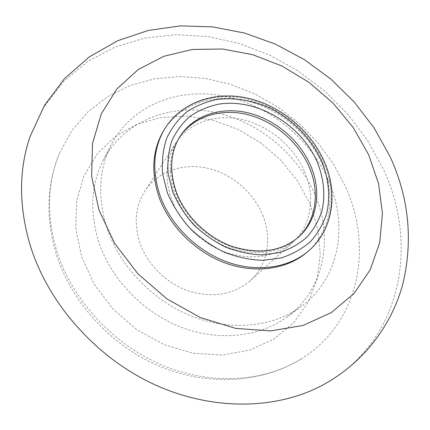 <?xml version="1.0" encoding="UTF-8"?>
<svg xmlns="http://www.w3.org/2000/svg" width="430" height="430" viewBox="0 0 430 430"><rect width="100%" height="100%" fill="white"/><g stroke="black" fill="none" stroke-linecap="round" stroke-linejoin="round"><path stroke-width="0.32" stroke-dasharray="2.15 1.61" d="M298.13 237.468L297.42 238.118C279.661 253.028 257.425 256.447 230.711 248.373C205.836 239.752 183.981 218.585 175.042 194.58C167.641 173.08 169.028 154.117 179.197 137.691L179.724 136.88M304.585 171.726C315.529 196.902 311.449 225.675 292.749 242.337C275.098 257.151 253.05 260.585 226.605 252.636C201.976 244.143 180.374 223.208 171.565 199.429C164.276 178.122 165.684 159.31 175.789 142.98C189.334 122.125 216.51 113.456 243.014 119.75C269.551 126.119 293.83 146.614 304.585 171.726M262.73 215.161C272.287 238.344 267.809 265.052 250.238 280.704C233.683 294.625 213.398 298.146 189.383 291.26C167.039 283.87 147.716 265.047 140.051 243.332C133.725 223.863 135.305 206.47 144.797 191.135C157.52 171.527 182.637 162.825 206.964 168.103C231.319 173.44 253.356 192.038 262.73 215.161M345.758 187.244C373.31 247.669 359.378 323.118 301.204 358.921C264.127 381.969 210.969 385.694 161.976 365.059C113.074 344.328 72.509 300.199 57.045 251.878C46.295 216.225 47.074 183.422 59.378 153.472L71.751 130.715L88.231 111.526L108.07 96.325L130.489 85.376L154.714 78.781L179.998 76.524L205.642 78.475L230.985 84.452L255.42 94.192L278.387 107.387L299.366 123.7L317.883 142.744L333.487 164.077L345.758 187.244M314.755 194.183C333.761 237.494 324.666 289.438 287.283 316.77C260.22 336.819 219.639 341.818 181.611 327.402C143.647 312.916 111.445 279.677 98.916 242.504C89.435 212.318 90.87 184.954 103.216 160.411C123.464 121.55 168.807 103.737 212.689 111.961C256.688 120.298 296.985 152.827 314.755 194.183M30.057 136.611L44.048 106.747L63.608 81.517L87.688 61.49L115.202 46.967L145.103 38.05L176.402 34.663L208.184 36.604L239.628 43.591L269.975 55.271L298.549 71.246L324.725 91.09L347.924 114.337L367.585 140.47L383.194 168.936C419.374 244.745 401.851 342.774 322.629 385.108M328.633 180.788C348.45 225.191 339.641 278.361 301.489 306.267C273.872 326.73 232.162 331.702 192.903 316.679C153.698 301.581 120.309 267.18 107.226 228.894C97.32 197.811 98.674 169.748 111.284 144.695C131.962 105.038 178.45 87.247 223.476 96.008C268.632 104.888 310.094 138.39 328.633 180.788M163.561 130.763C179.724 104.275 213.264 93.186 245.965 100.695C278.721 108.301 308.799 133.37 322.296 164.271C336.238 195.682 331.062 232.006 306.784 252.426M310.186 204.266L317.888 229.093L320.291 254.512L317.055 279.425L308.068 302.656L293.475 322.978L273.711 339.179L249.583 350.165L222.24 355.04L193.156 353.25L164.056 344.661L136.745 329.649L112.972 309.079L94.224 284.246L81.609 256.753L75.734 228.33L76.707 200.692L84.189 175.354L97.449 153.585L115.514 136.315L137.256 124.152L161.486 117.406L187.028 116.132L212.748 120.174L237.596 129.204L260.601 142.755L280.887 160.256L297.646 181.025L310.186 204.266M164.55 129.124C180.745 102.587 214.366 91.504 247.153 99.061C279.994 106.704 310.164 131.849 323.72 162.83C337.717 194.322 332.562 230.727 308.245 251.184M297.42 238.118L298.845 236.833C281.048 251.77 258.758 255.183 231.963 247.073C207.013 238.419 185.077 217.177 176.101 193.108C168.667 171.549 170.043 152.537 180.234 136.079L179.197 137.691M175.789 142.98L144.797 191.135M292.749 242.337L250.238 280.704M389.94 156.337L390.268 157.047M301.489 306.267L287.283 316.77M111.284 144.695L103.216 160.411M301.22 358.91C262.284 383.033 208.394 386.618 160.014 366.484C111.698 346.198 72.02 303.263 56.529 254.915C45.607 218.918 46.553 185.104 59.378 153.472"/><path stroke-width="0.64" d="M179.724 136.88C193.624 116.32 220.929 108.043 247.476 114.59C274.055 121.206 298.323 141.819 309.165 166.974C320.108 192.033 316.362 220.611 298.13 237.468M322.629 385.108L322.613 385.119C276.764 409.72 212.716 411.29 154.273 384.463C95.938 357.529 48.262 303.526 30.277 245.611C18.716 206.438 18.64 170.103 30.057 136.611L44.446 105.452L64.559 78.588L89.354 56.846L117.669 40.732L148.35 30.433L180.326 25.886L212.662 26.87L244.546 33.056L275.264 44.064L304.161 59.496L330.632 78.91L354.11 101.856L374.057 127.839L389.94 156.337M308.245 251.184L306.784 252.426C287.165 269.153 255.925 273.964 225.954 263.262C196.021 252.501 169.893 226.766 159.304 197.822C150.758 172.602 152.177 150.247 163.561 130.763L164.55 129.124C181.057 102.087 215.043 90.768 247.814 98.191C280.666 105.694 310.756 130.677 324.306 161.626C338.372 193.177 333.126 230.26 308.245 251.184C288.584 267.944 257.269 272.749 227.201 261.999C197.176 251.195 170.957 225.368 160.32 196.343C151.736 171.054 153.144 148.646 164.55 129.124M321.726 161.304C328.59 178.391 330.471 196.225 326.87 212.748C323.489 223.423 318.119 232.936 310.766 241.284C302.36 248.739 292.464 254.297 281.08 257.962L262.725 260.36C249.76 259.854 236.785 257.07 223.81 252.018C211.173 245.713 199.692 237.596 189.361 227.658C179.998 216.903 172.661 205.277 167.345 192.774L162.626 173.892C161.664 161.341 162.986 149.549 166.582 138.519C171.398 128.199 178.004 119.422 186.41 112.192C195.639 106.006 205.895 101.749 217.182 99.421C234.527 97.336 252.84 100.443 270.072 108.193C292.674 119.567 311.449 138.82 321.726 161.304M317.324 162.201C323.747 178.273 325.467 195.021 322.032 210.506C318.823 220.504 313.755 229.4 306.832 237.193C298.925 244.143 289.637 249.314 278.962 252.711L261.779 254.904C249.653 254.399 237.532 251.776 225.411 247.035C213.613 241.139 202.885 233.549 193.237 224.272C184.486 214.231 177.617 203.374 172.629 191.699L168.178 174.048C167.243 162.303 168.442 151.263 171.769 140.922C176.236 131.231 182.395 122.985 190.243 116.175C198.875 110.338 208.48 106.312 219.064 104.092C257.124 98.126 301.188 124.614 317.324 162.201M368.639 154.736L378.583 183.728L382.442 213.404L379.744 242.525L370.241 269.734L353.96 293.577L331.299 312.599L303.096 325.429L270.647 330.939L235.726 328.396L200.439 317.603L167.071 299.022L137.858 273.754L114.713 243.477L99.045 210.227L91.611 176.192L92.514 143.475L101.265 113.902L116.928 88.908L138.261 69.499L163.889 56.266L192.382 49.455L222.369 49.004L252.56 54.648L281.774 65.935L308.928 82.313L333.04 103.098L353.213 127.527L368.639 154.736M180.234 136.079C193.887 115.057 221.348 106.409 248.158 112.853C275.001 119.373 299.597 140.142 310.557 165.528C321.704 190.984 317.695 220.042 298.845 236.833C281.623 251.442 259.564 254.7 232.668 246.6C207.561 237.86 185.346 216.279 176.37 192.189C169.001 170.694 170.291 151.989 180.234 136.079M322.602 385.124C363.538 363.027 391.923 325.188 403.007 283.343C413.123 239.962 408.876 197.859 390.268 157.047"/></g></svg>
